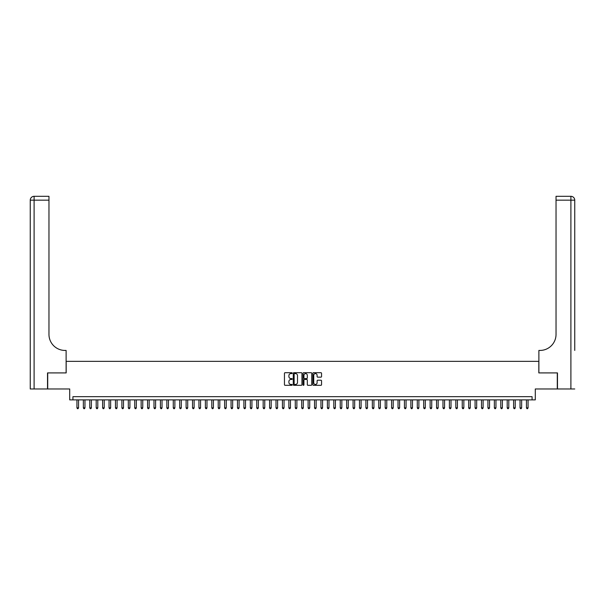 <?xml version="1.0" encoding="UTF-8"?>
<svg xmlns="http://www.w3.org/2000/svg" width="605" height="605" viewBox="0 0 605 605"><rect width="100%" height="100%" fill="white"/><g stroke="black" fill="none" stroke-linecap="round" stroke-linejoin="round"><path stroke-width="0.91" d="M292.223 373.156A0.439 0.439 0 0 0 291.784 372.71L285.084 372.71A0.628 0.628 0 0 0 284.456 373.346L284.456 384.689A0.628 0.628 0 0 0 285.084 385.317L291.784 385.317A0.439 0.439 0 0 0 292.223 384.878A0.439 0.439 0 0 0 291.784 384.44L290.914 384.44A2.019 2.019 0 0 1 288.903 382.421L288.903 381.475A2.019 2.019 0 0 1 290.914 379.456L291.784 379.456A0.439 0.439 0 0 0 292.223 379.017A0.439 0.439 0 0 0 291.784 378.571L290.914 378.571A2.019 2.019 0 0 1 288.903 376.56L288.903 375.614A2.019 2.019 0 0 1 290.914 373.595L291.784 373.595A0.439 0.439 0 0 0 292.223 373.156M320.922 377.157A0.628 0.628 0 0 0 321.55 376.522L321.55 373.346A0.628 0.628 0 0 0 320.922 372.71L313.481 372.71A0.628 0.628 0 0 0 312.853 373.346L312.853 384.689A0.628 0.628 0 0 0 313.481 385.317L320.922 385.317A0.628 0.628 0 0 0 321.55 384.689L321.55 380.84A0.628 0.628 0 0 0 320.922 380.212L317.738 380.212A0.628 0.628 0 0 0 317.111 380.84L317.111 382.753A1.686 1.686 0 0 1 315.424 384.44A1.686 1.686 0 0 1 313.738 382.753L313.738 375.281A1.686 1.686 0 0 1 315.424 373.595A1.686 1.686 0 0 1 317.111 375.281L317.111 376.522A0.628 0.628 0 0 0 317.738 377.157L320.922 377.157M532.075 399.882L535.289 399.882L535.289 388.97L557.281 388.97L557.281 372.914L538.821 372.914L538.821 361.359L66.179 361.359L66.179 372.914L47.719 372.914L47.719 388.97L69.711 388.97L69.711 399.882L532.075 399.882L532.075 396.676L72.925 396.676L72.925 399.882M301.948 373.346A0.628 0.628 0 0 0 301.32 372.71L293.879 372.71A0.628 0.628 0 0 0 293.251 373.346L293.251 384.689A0.628 0.628 0 0 0 293.879 385.317L301.32 385.317A0.628 0.628 0 0 0 301.948 384.689L301.948 373.346M303.68 372.71L311.121 372.71A0.628 0.628 0 0 1 311.749 373.346L311.749 384.689A0.628 0.628 0 0 1 311.121 385.317L307.937 385.317A0.628 0.628 0 0 1 307.31 384.689L307.31 380.084A0.628 0.628 0 0 0 306.674 379.456L304.565 379.456A0.628 0.628 0 0 0 303.937 380.084L303.937 384.878A0.439 0.439 0 0 1 303.491 385.317A0.439 0.439 0 0 1 303.052 384.878L303.052 373.346A0.628 0.628 0 0 1 303.68 372.71M294.575 373.595A0.439 0.439 0 0 0 294.136 374.034L294.136 383.993A0.439 0.439 0 0 0 294.575 384.44L295.49 384.44A2.019 2.019 0 0 0 297.501 382.421L297.501 375.614A2.019 2.019 0 0 0 295.49 373.595L294.575 373.595M307.31 375.312A1.686 1.686 0 0 0 305.623 373.625A1.686 1.686 0 0 0 303.937 375.312L303.937 377.943A0.628 0.628 0 0 0 304.565 378.571L306.674 378.571A0.628 0.628 0 0 0 307.31 377.943L307.31 375.312M76.933 399.882L76.933 407.846L78.544 407.846L78.544 399.882M78.544 407.846L78.06 408.685L77.417 408.685L76.933 407.846M47.523 372.914L66.119 372.914L66.119 350.439L65.022 350.439A16.055 16.055 0 0 1 48.967 334.384L48.967 200.172L34.099 200.172L34.099 388.97L47.523 388.97L47.523 372.914M34.099 388.97L30.25 388.97L30.25 200.172A3.849 3.849 0 0 1 34.099 196.315L48.967 196.315L48.967 200.172M30.25 350.439L30.25 200.172L34.099 200.172L34.099 196.315M65.022 350.439A16.055 16.055 0 0 1 48.967 334.384M574.75 388.97L557.477 388.97L557.477 372.914L538.881 372.914L538.881 350.439L539.978 350.439A16.055 16.055 0 0 0 556.033 334.384L556.033 196.315L570.901 196.315A3.849 3.849 0 0 1 574.75 200.172L574.75 350.439M539.978 350.439A16.055 16.055 0 0 0 556.033 334.384M570.901 388.97L570.901 200.172L574.75 200.172A3.849 3.849 0 0 0 570.901 196.315A3.849 3.849 0 0 1 574.75 200.172A3.849 3.849 0 0 0 570.901 196.315L570.901 200.172L556.033 200.172M83.361 399.882L83.361 407.846L84.965 407.846L84.965 399.882M84.965 407.846L84.481 408.685L83.838 408.685L83.361 407.846M89.782 399.882L89.782 407.846L91.385 407.846L91.385 399.882M91.385 407.846L90.901 408.685L90.258 408.685L89.782 407.846M96.203 399.882L96.203 407.846L97.806 407.846L97.806 399.882M97.806 407.846L97.322 408.685L96.687 408.685L96.203 407.846M102.623 399.882L102.623 407.846L104.226 407.846L104.226 399.882M104.226 407.846L103.75 408.685L103.107 408.685L102.623 407.846M109.044 399.882L109.044 407.846L110.647 407.846L110.647 399.882M110.647 407.846L110.171 408.685L109.528 408.685L109.044 407.846M115.464 399.882L115.464 407.846L117.075 407.846L117.075 399.882M117.075 407.846L116.591 408.685L115.948 408.685L115.464 407.846M121.885 399.882L121.885 407.846L123.496 407.846L123.496 399.882M123.496 407.846L123.012 408.685L122.369 408.685L121.885 407.846M128.313 399.882L128.313 407.846L129.916 407.846L129.916 399.882M129.916 407.846L129.432 408.685L128.789 408.685L128.313 407.846M134.733 399.882L134.733 407.846L136.337 407.846L136.337 399.882M136.337 407.846L135.853 408.685L135.21 408.685L134.733 407.846M141.154 399.882L141.154 407.846L142.757 407.846L142.757 399.882M142.757 407.846L142.281 408.685L141.638 408.685L141.154 407.846M147.575 399.882L147.575 407.846L149.178 407.846L149.178 399.882M149.178 407.846L148.701 408.685L148.059 408.685L147.575 407.846M153.995 399.882L153.995 407.846L155.606 407.846L155.606 399.882M155.606 407.846L155.122 408.685L154.479 408.685L153.995 407.846M160.416 399.882L160.416 407.846L162.027 407.846L162.027 399.882M162.027 407.846L161.543 408.685L160.9 408.685L160.416 407.846M166.844 399.882L166.844 407.846L168.447 407.846L168.447 399.882M168.447 407.846L167.963 408.685L167.32 408.685L166.844 407.846M173.264 399.882L173.264 407.846L174.868 407.846L174.868 399.882M174.868 407.846L174.384 408.685L173.741 408.685L173.264 407.846M179.685 399.882L179.685 407.846L181.288 407.846L181.288 399.882M181.288 407.846L180.804 408.685L180.169 408.685L179.685 407.846M186.106 399.882L186.106 407.846L187.709 407.846L187.709 399.882M187.709 407.846L187.232 408.685L186.59 408.685L186.106 407.846M192.526 399.882L192.526 407.846L194.129 407.846L194.129 399.882M194.129 407.846L193.653 408.685L193.01 408.685L192.526 407.846M198.947 399.882L198.947 407.846L200.557 407.846L200.557 399.882M200.557 407.846L200.073 408.685L199.431 408.685L198.947 407.846M205.375 399.882L205.375 407.846L206.978 407.846L206.978 399.882M206.978 407.846L206.494 408.685L205.851 408.685L205.375 407.846M211.795 399.882L211.795 407.846L213.399 407.846L213.399 399.882M213.399 407.846L212.915 408.685L212.272 408.685L211.795 407.846M218.216 399.882L218.216 407.846L219.819 407.846L219.819 399.882M219.819 407.846L219.335 408.685L218.7 408.685L218.216 407.846M224.637 399.882L224.637 407.846L226.24 407.846L226.24 399.882M226.24 407.846L225.763 408.685L225.12 408.685L224.637 407.846M231.057 399.882L231.057 407.846L232.66 407.846L232.66 399.882M232.66 407.846L232.184 408.685L231.541 408.685L231.057 407.846M237.478 399.882L237.478 407.846L239.088 407.846L239.088 399.882M239.088 407.846L238.604 408.685L237.962 408.685L237.478 407.846M243.898 399.882L243.898 407.846L245.509 407.846L245.509 399.882M245.509 407.846L245.025 408.685L244.382 408.685L243.898 407.846M250.326 399.882L250.326 407.846L251.93 407.846L251.93 399.882M251.93 407.846L251.446 408.685L250.803 408.685L250.326 407.846M256.747 399.882L256.747 407.846L258.35 407.846L258.35 399.882M258.35 407.846L257.866 408.685L257.223 408.685L256.747 407.846M263.167 399.882L263.167 407.846L264.771 407.846L264.771 399.882M264.771 407.846L264.294 408.685L263.651 408.685L263.167 407.846M269.588 399.882L269.588 407.846L271.191 407.846L271.191 399.882M271.191 407.846L270.715 408.685L270.072 408.685L269.588 407.846M276.009 399.882L276.009 407.846L277.619 407.846L277.619 399.882M277.619 407.846L277.135 408.685L276.493 408.685L276.009 407.846M282.429 399.882L282.429 407.846L284.04 407.846L284.04 399.882M284.04 407.846L283.556 408.685L282.913 408.685L282.429 407.846M288.857 399.882L288.857 407.846L290.46 407.846L290.46 399.882M290.46 407.846L289.976 408.685L289.334 408.685L288.857 407.846M295.278 399.882L295.278 407.846L296.881 407.846L296.881 399.882M296.881 407.846L296.397 408.685L295.754 408.685L295.278 407.846M301.698 399.882L301.698 407.846L303.302 407.846L303.302 399.882M303.302 407.846L302.818 408.685L302.182 408.685L301.698 407.846M308.119 399.882L308.119 407.846L309.722 407.846L309.722 399.882M309.722 407.846L309.246 408.685L308.603 408.685L308.119 407.846M314.539 399.882L314.539 407.846L316.143 407.846L316.143 399.882M316.143 407.846L315.666 408.685L315.024 408.685L314.539 407.846M320.96 399.882L320.96 407.846L322.571 407.846L322.571 399.882M322.571 407.846L322.087 408.685L321.444 408.685L320.96 407.846M327.381 399.882L327.381 407.846L328.991 407.846L328.991 399.882M328.991 407.846L328.507 408.685L327.865 408.685L327.381 407.846M333.809 399.882L333.809 407.846L335.412 407.846L335.412 399.882M335.412 407.846L334.928 408.685L334.285 408.685L333.809 407.846M340.229 399.882L340.229 407.846L341.833 407.846L341.833 399.882M341.833 407.846L341.349 408.685L340.706 408.685L340.229 407.846M346.65 399.882L346.65 407.846L348.253 407.846L348.253 399.882M348.253 407.846L347.777 408.685L347.134 408.685L346.65 407.846M353.07 399.882L353.07 407.846L354.674 407.846L354.674 399.882M354.674 407.846L354.197 408.685L353.554 408.685L353.07 407.846M359.491 399.882L359.491 407.846L361.102 407.846L361.102 399.882M361.102 407.846L360.618 408.685L359.975 408.685L359.491 407.846M365.912 399.882L365.912 407.846L367.522 407.846L367.522 399.882M367.522 407.846L367.038 408.685L366.396 408.685L365.912 407.846M372.34 399.882L372.34 407.846L373.943 407.846L373.943 399.882M373.943 407.846L373.459 408.685L372.816 408.685L372.34 407.846M378.76 399.882L378.76 407.846L380.363 407.846L380.363 399.882M380.363 407.846L379.88 408.685L379.237 408.685L378.76 407.846M385.181 399.882L385.181 407.846L386.784 407.846L386.784 399.882M386.784 407.846L386.3 408.685L385.665 408.685L385.181 407.846M391.601 399.882L391.601 407.846L393.205 407.846L393.205 399.882M393.205 407.846L392.728 408.685L392.085 408.685L391.601 407.846M398.022 399.882L398.022 407.846L399.625 407.846L399.625 399.882M399.625 407.846L399.149 408.685L398.506 408.685L398.022 407.846M404.442 399.882L404.442 407.846L406.053 407.846L406.053 399.882M406.053 407.846L405.569 408.685L404.927 408.685L404.442 407.846M410.871 399.882L410.871 407.846L412.474 407.846L412.474 399.882M412.474 407.846L411.99 408.685L411.347 408.685L410.871 407.846M417.291 399.882L417.291 407.846L418.894 407.846L418.894 399.882M418.894 407.846L418.41 408.685L417.768 408.685L417.291 407.846M423.712 399.882L423.712 407.846L425.315 407.846L425.315 399.882M425.315 407.846L424.831 408.685L424.196 408.685L423.712 407.846M430.132 399.882L430.132 407.846L431.736 407.846L431.736 399.882M431.736 407.846L431.259 408.685L430.616 408.685L430.132 407.846M436.553 399.882L436.553 407.846L438.156 407.846L438.156 399.882M438.156 407.846L437.68 408.685L437.037 408.685L436.553 407.846M442.973 399.882L442.973 407.846L444.584 407.846L444.584 399.882M444.584 407.846L444.1 408.685L443.457 408.685L442.973 407.846M449.394 399.882L449.394 407.846L451.005 407.846L451.005 399.882M451.005 407.846L450.521 408.685L449.878 408.685L449.394 407.846M455.822 399.882L455.822 407.846L457.425 407.846L457.425 399.882M457.425 407.846L456.941 408.685L456.299 408.685L455.822 407.846M462.243 399.882L462.243 407.846L463.846 407.846L463.846 399.882M463.846 407.846L463.362 408.685L462.719 408.685L462.243 407.846M468.663 399.882L468.663 407.846L470.267 407.846L470.267 399.882M470.267 407.846L469.79 408.685L469.147 408.685L468.663 407.846M475.084 399.882L475.084 407.846L476.687 407.846L476.687 399.882M476.687 407.846L476.211 408.685L475.568 408.685L475.084 407.846M481.504 399.882L481.504 407.846L483.115 407.846L483.115 399.882M483.115 407.846L482.631 408.685L481.988 408.685L481.504 407.846M487.925 399.882L487.925 407.846L489.536 407.846L489.536 399.882M489.536 407.846L489.052 408.685L488.409 408.685L487.925 407.846M494.353 399.882L494.353 407.846L495.956 407.846L495.956 399.882M495.956 407.846L495.472 408.685L494.829 408.685L494.353 407.846M500.774 399.882L500.774 407.846L502.377 407.846L502.377 399.882M502.377 407.846L501.893 408.685L501.25 408.685L500.774 407.846M507.194 399.882L507.194 407.846L508.797 407.846L508.797 399.882M508.797 407.846L508.313 408.685L507.678 408.685L507.194 407.846M513.615 399.882L513.615 407.846L515.218 407.846L515.218 399.882M515.218 407.846L514.742 408.685L514.099 408.685L513.615 407.846M520.035 399.882L520.035 407.846L521.639 407.846L521.639 399.882M521.639 407.846L521.162 408.685L520.519 408.685L520.035 407.846M526.456 399.882L526.456 407.846L528.067 407.846L528.067 399.882M528.067 407.846L527.583 408.685L526.94 408.685L526.456 407.846"/></g></svg>
